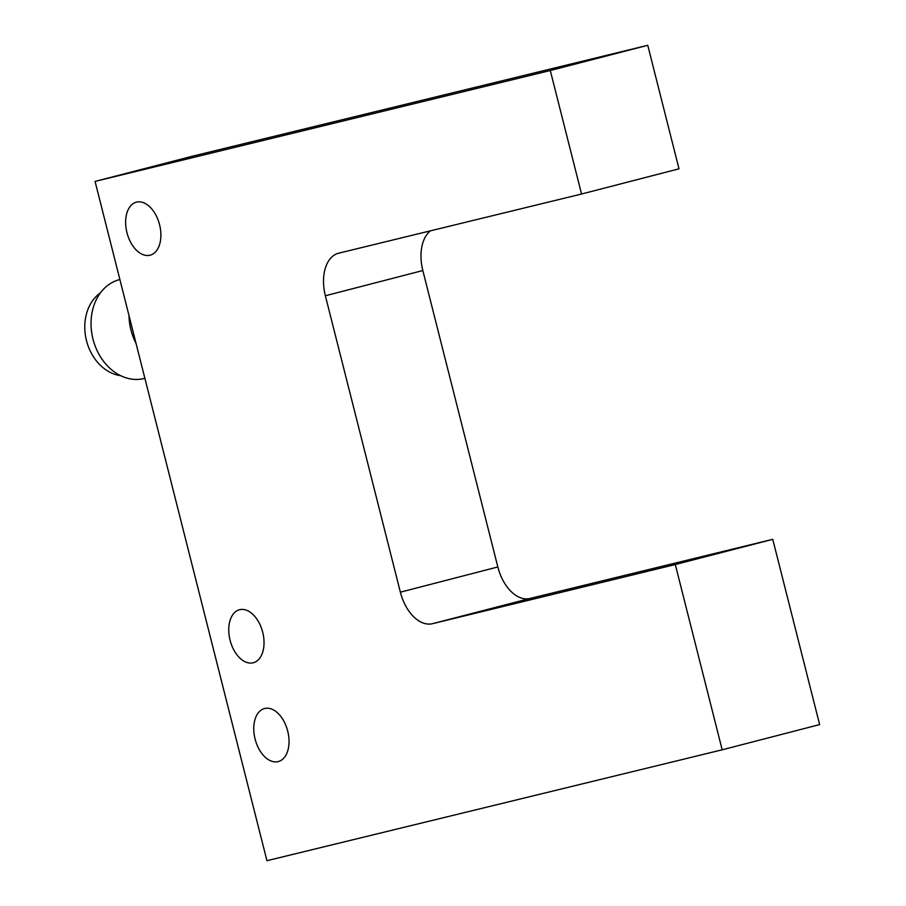 <?xml version="1.0" encoding="UTF-8"?>
<svg xmlns="http://www.w3.org/2000/svg" width="906" height="906" viewBox="0 0 906 906"><rect width="100%" height="100%" fill="white"/><g stroke="black" fill="none" stroke-linecap="round" stroke-linejoin="round"><path stroke-width="1.36" d="M119.886 279.524A50.963 40.26 76.3 0 0 119.479 279.626A50.963 40.26 76.3 0 0 92.922 338.833A50.963 40.26 76.3 0 0 144.031 378.538L144.892 378.334M722.184 749.806L675.298 564.54L432.513 623.69A38.222 23.431 75.5 0 1 413.668 616.76A38.222 23.431 75.5 0 1 400.373 592.184L325.367 295.764A38.222 23.431 75.5 0 1 325.401 267.938A38.222 23.431 75.5 0 1 338.561 253.216A38.222 23.431 75.5 0 1 338.753 253.17L581.55 194.02L550.293 70.521L95.062 181.415L266.942 860.7L722.184 749.806L819.636 724.585L772.761 539.33L529.965 598.47A38.222 23.431 75.5 0 1 511.131 591.539A38.222 23.431 75.5 0 1 497.836 566.963L422.83 270.543A38.222 23.431 75.5 0 1 422.864 242.729A38.222 23.431 75.5 0 1 430.384 230.849M264.677 708.492A27.395 16.784 75.5 0 1 287.678 730.961A27.395 16.784 75.5 0 1 278.255 761.572A27.395 16.784 75.5 0 1 278.119 761.606A27.395 16.784 75.5 0 1 255.118 739.137A27.395 16.784 75.5 0 1 264.541 708.537A27.395 16.784 75.5 0 1 264.677 708.492M239.682 609.693A27.395 16.784 75.5 0 1 262.683 632.162A27.395 16.784 75.5 0 1 253.261 662.762A27.395 16.784 75.5 0 1 253.114 662.796A27.395 16.784 75.5 0 1 230.113 640.338A27.395 16.784 75.5 0 1 239.535 609.727A27.395 16.784 75.5 0 1 239.682 609.693M136.546 202.117A27.395 16.784 75.5 0 1 159.547 224.586A27.395 16.784 75.5 0 1 150.124 255.186A27.395 16.784 75.5 0 1 149.988 255.232A27.395 16.784 75.5 0 1 126.987 232.763A27.395 16.784 75.5 0 1 136.41 202.151A27.395 16.784 75.5 0 1 136.546 202.117M95.062 181.415L192.514 156.194L647.756 45.3L679.002 168.81L581.55 194.02M675.298 564.54L772.761 539.33M550.293 70.521L647.756 45.3M100.441 292.842A44.587 35.232 76.3 0 0 86.364 340.135A44.587 35.232 76.3 0 0 120.611 375.662M136.059 343.442A50.963 40.26 -103.7 0 1 128.98 315.481M325.367 295.764L422.83 270.543M432.513 623.69L529.965 598.47M400.373 592.184L497.836 566.963"/></g></svg>
